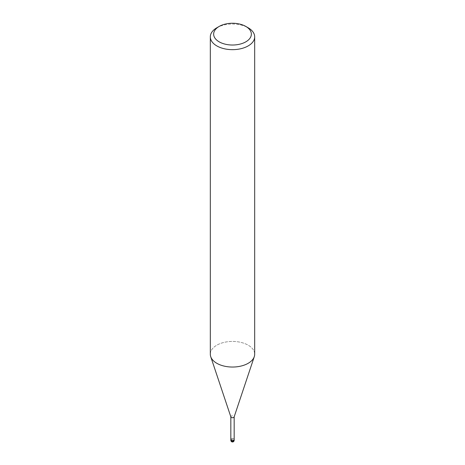 <?xml version="1.0" encoding="UTF-8"?>
<svg xmlns="http://www.w3.org/2000/svg" width="465" height="465" viewBox="0 0 465 465"><rect width="100%" height="100%" fill="white"/><g stroke="black" fill="none" stroke-linecap="round" stroke-linejoin="round"><path stroke-width="0.35" stroke-dasharray="2.33 1.74" d="M230.867 416.942A1.662 0.959 180 0 1 230.838 416.762A1.662 0.959 180 0 1 231.326 416.082A1.662 0.959 180 0 1 233.139 415.879A1.662 0.959 180 0 1 234.162 416.762L234.162 416.855M230.838 439.495A1.662 0.959 180 0 1 231.326 438.815A1.662 0.959 180 0 1 233.139 438.605A1.662 0.959 180 0 1 234.162 439.495A1.662 0.959 180 0 0 232.07 438.565A1.662 0.959 180 0 0 230.838 439.472M248.188 363.293A22.18 12.805 180 0 1 226.002 366.478A22.18 12.805 180 0 1 210.721 356.661A22.18 12.805 180 0 1 216.812 345.181A22.18 12.805 180 0 1 240.986 342.403A22.18 12.805 180 0 1 254.681 354.237M210.32 354.237A22.18 12.805 180 0 1 216.812 345.181A22.18 12.805 180 0 1 242.899 342.926A22.18 12.805 180 0 1 254.279 356.661L254.25 356.754M216.812 27.795A22.18 12.805 180 0 1 248.188 27.795M230.838 440.309A1.662 0.959 180 0 1 231.326 439.628A1.662 0.959 180 0 1 232.07 439.379A1.662 0.959 180 0 1 234.162 440.309"/><path stroke-width="0.7" d="M234.162 416.762A1.662 0.959 180 0 1 234.133 416.942A1.662 0.959 180 0 1 233.674 417.442A1.662 0.959 180 0 1 232.012 417.68A1.662 0.959 180 0 1 230.867 416.942L210.75 356.754M234.162 440.309A1.662 0.959 180 0 1 233.674 440.989A1.662 0.959 180 0 1 232.93 441.239A1.662 0.959 180 0 1 230.838 440.309A1.662 1.662 0 0 0 233.331 441.75A1.662 1.662 0 0 0 234.162 440.309L234.162 439.495A1.662 0.959 180 0 1 234.162 439.495A1.662 0.959 180 0 1 233.674 440.175A1.662 0.959 180 0 1 231.861 440.384A1.662 0.959 180 0 1 230.838 439.495A1.662 0.959 180 0 1 230.838 439.472L230.838 416.855M245.834 26.441L248.188 27.795A22.18 12.805 180 0 1 254.681 36.851A22.18 12.805 180 0 1 248.188 45.907A22.18 12.805 180 0 1 224.014 48.686A22.18 12.805 180 0 1 210.32 36.851A22.18 12.805 180 0 1 216.812 27.795L219.166 26.441A18.856 10.887 180 0 1 245.834 26.441A18.856 10.887 180 0 1 245.834 41.833A18.856 10.887 180 0 1 219.166 41.833A18.856 10.887 180 0 1 219.166 26.441L216.812 27.795M254.681 36.851L254.681 354.237A22.18 12.805 180 0 1 248.188 363.293A22.18 12.805 180 0 1 224.014 366.065A22.18 12.805 180 0 1 210.32 354.237L210.32 36.851M254.279 356.661A22.18 12.805 180 0 1 248.188 363.293M234.162 416.855L234.162 439.495A1.662 0.959 180 0 1 232.93 440.425A1.662 0.959 180 0 1 230.838 439.495L230.838 440.309M234.133 416.942L254.25 356.754"/></g></svg>

